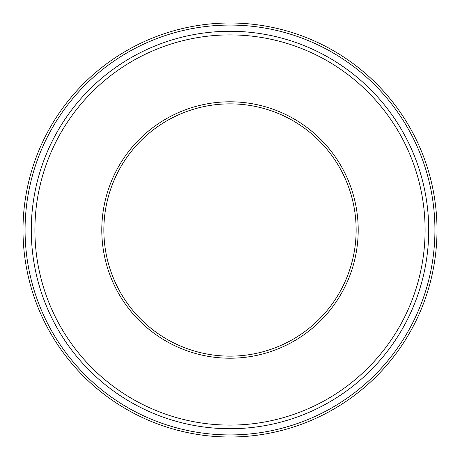 <?xml version="1.0" encoding="UTF-8"?>
<svg xmlns="http://www.w3.org/2000/svg" width="460" height="460" viewBox="0 0 460 460"><rect width="100%" height="100%" fill="white"/><g stroke="black" fill="none" stroke-linecap="round" stroke-linejoin="round"><path stroke-width="0.69" d="M230 428.72A198.72 198.72 0 0 0 402.097 130.64A198.72 198.72 0 0 0 57.902 130.64A198.72 198.72 0 0 0 230 428.72M230 437A207 207 0 0 0 409.268 126.5A207 207 0 0 0 50.732 126.5A207 207 0 0 0 230 437M230 356.143A126.143 126.143 0 0 0 339.238 166.928A126.143 126.143 0 0 0 120.761 166.928A126.143 126.143 0 0 0 230 356.143M230 358.214A128.213 128.213 0 0 0 341.032 165.893A128.213 128.213 0 0 0 118.968 165.893A128.213 128.213 0 0 0 230 358.214M230 425.097A195.097 195.097 0 0 0 398.958 132.451A195.097 195.097 0 0 0 61.042 132.451A195.097 195.097 0 0 0 230 425.097M230 434.93A204.93 204.93 0 0 0 407.474 127.535A204.93 204.93 0 0 0 52.526 127.535A204.93 204.93 0 0 0 230 434.93"/></g></svg>
